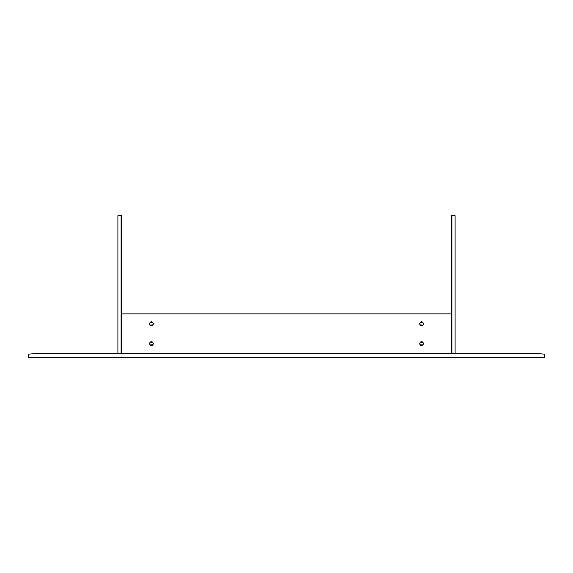 <?xml version="1.0" encoding="UTF-8"?>
<svg xmlns="http://www.w3.org/2000/svg" width="573" height="573" viewBox="0 0 573 573"><rect width="100%" height="100%" fill="white"/><g stroke="black" fill="none" stroke-linecap="round" stroke-linejoin="round"><path stroke-width="0.86" d="M36.586 353.541L536.414 353.541L544.35 354.135L544.35 357.308L28.65 357.308L28.65 354.135L36.586 353.541M451.323 353.541L451.323 215.692L455.091 215.692L455.091 353.541M451.918 215.692L451.918 353.541M419.608 323.788C420.919 326.324 422.229 326.324 423.54 323.788C422.229 321.26 420.919 321.26 419.608 323.788M421.377 322.599L421.771 322.599L421.377 322.599M421.377 324.977L421.771 324.977L421.377 324.977M419.493 323.788C420.883 326.474 422.265 326.474 423.655 323.788C422.265 321.102 420.883 321.102 419.493 323.788M423.554 323.788C422.237 321.231 420.911 321.231 419.594 323.788C420.911 326.345 422.237 326.345 423.554 323.788M423.54 343.621C422.229 346.156 420.919 346.156 419.608 343.621C420.919 341.093 422.229 341.093 423.54 343.621C422.237 346.178 420.911 346.178 419.594 343.621C420.911 341.064 422.237 341.064 423.554 343.621M421.771 344.817L421.377 344.817L421.771 344.817M421.771 342.432L421.377 342.432L421.771 342.432M423.655 343.621C422.265 346.307 420.883 346.307 419.493 343.621C420.883 340.935 422.265 340.935 423.655 343.621M451.323 313.875L121.677 313.875M149.46 323.788C150.771 321.26 152.081 321.26 153.392 323.788C152.081 326.324 150.771 326.324 149.46 323.788C150.763 321.231 152.089 321.231 153.406 323.788C152.089 326.345 150.763 326.345 149.446 323.788M151.229 322.599L151.623 322.599L151.229 322.599M151.229 324.977L151.623 324.977L151.229 324.977M149.345 323.788C150.735 321.102 152.117 321.102 153.507 323.788C152.117 326.474 150.735 326.474 149.345 323.788M153.392 343.621C152.081 341.093 150.771 341.093 149.46 343.621C150.771 346.156 152.081 346.156 153.392 343.621M151.623 344.817L151.229 344.817L151.623 344.817M151.623 342.432L151.229 342.432L151.623 342.432M153.507 343.621C152.117 340.935 150.735 340.935 149.345 343.621C150.735 346.307 152.117 346.307 153.507 343.621M149.446 343.621C150.763 346.178 152.089 346.178 153.406 343.621C152.089 341.064 150.763 341.064 149.446 343.621M121.677 353.541L121.677 215.692L117.909 215.692L117.909 353.541M121.082 215.692L121.082 353.541"/></g></svg>
